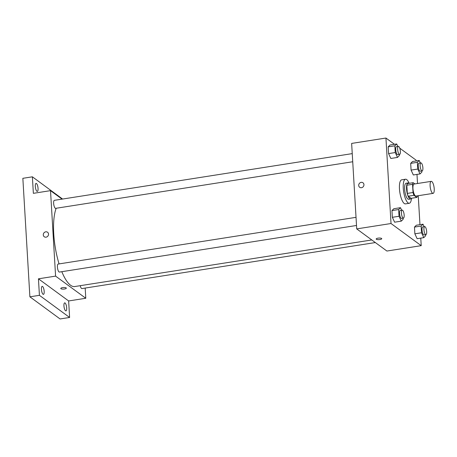 <?xml version="1.0" encoding="UTF-8"?>
<svg xmlns="http://www.w3.org/2000/svg" width="457" height="457" viewBox="0 0 457 457"><rect width="100%" height="100%" fill="white"/><g stroke="black" fill="none" stroke-linecap="round" stroke-linejoin="round"><path stroke-width="0.69" d="M432.511 193.197A6.09 1.885 -98.9 0 1 430.186 186.753A6.09 1.885 -98.9 0 1 431.225 181.355A6.09 1.885 -98.9 0 1 434.03 187.073A6.09 1.885 -98.9 0 1 433.11 193.38A6.09 1.885 -98.9 0 1 432.511 193.197M433.11 193.38L415.956 196.07A6.09 1.885 -98.9 0 1 415.362 195.887A6.09 1.885 -98.9 0 1 413.031 189.444A6.09 1.885 -98.9 0 1 414.071 184.045L431.225 181.355M414.876 183.92L413.197 182.686A7.855 2.434 -98.9 0 0 412.54 184.331L413.025 192.511A7.855 2.434 -98.9 0 0 413.945 195.31L416.835 197.43A7.855 2.434 -98.9 0 0 417.475 195.83M412.54 184.331L406.821 185.228L407.307 193.408L413.025 192.511M413.945 195.31L408.227 196.207L411.117 198.327L416.835 197.43M408.227 196.207A7.855 2.434 -98.9 0 1 407.307 193.408M406.821 185.228A7.855 2.434 -98.9 0 1 407.478 183.583L413.197 182.686M409.021 183.337A8.117 2.514 81.1 0 0 408.038 182.937A8.117 2.514 81.1 0 0 406.553 188.941A8.117 2.514 81.1 0 0 410.552 198.972A8.117 2.514 81.1 0 0 411.369 198.287M410.552 198.972L408.649 199.269A8.117 2.514 -98.9 0 1 407.85 199.024A8.117 2.514 -98.9 0 1 404.645 189.238A8.117 2.514 -98.9 0 1 406.13 183.234L408.038 182.937M411.483 198.269A12.173 3.77 -98.9 0 1 409.278 203.279A12.173 3.77 -98.9 0 1 408.084 202.908A12.173 3.77 -98.9 0 1 403.422 190.021A12.173 3.77 -98.9 0 1 405.502 179.224A12.173 3.77 -98.9 0 1 409.135 183.32M409.278 203.279L405.462 203.879A12.173 3.77 -98.9 0 1 404.274 203.508A12.173 3.77 -98.9 0 1 399.612 190.62A12.173 3.77 -98.9 0 1 401.692 179.824L405.502 179.224M397.864 146.463L396.699 143.961L390.032 145.006L388.17 146.863L388.57 153.592L390.832 158.465L397.499 157.419L399.361 155.569L399.292 154.455M420.371 162.972L419.212 160.47L412.54 161.515L410.683 163.372L411.083 170.101L413.339 174.974L420.012 173.928L421.868 172.072L421.805 170.964M416.184 160.944L416.138 160.184L399.749 148.165M394.488 144.309L385.942 138.043L391.021 223.519L421.217 245.66L420.766 238.126M419.966 224.661L418.246 195.71M417.521 183.503L416.984 174.403M401.646 210.186L400.486 207.678L393.814 208.729L391.957 210.58L392.357 217.309L394.614 222.188L401.286 221.142L403.148 219.286L403.08 218.172M424.159 226.689L422.999 224.187L416.327 225.232L414.465 227.089L414.865 233.818L417.127 238.697L423.799 237.646L425.656 235.795L425.587 234.681M385.942 138.043L351.639 143.418L356.717 228.894L391.021 223.519M361.481 187.707A2.788 2.531 126.3 0 1 359.282 183.543A2.788 2.531 126.3 0 1 363.823 185.622A2.788 2.531 126.3 0 1 361.481 187.707M356.717 228.894L386.908 251.042L421.217 245.66M381.744 238.68A2.788 0.788 -3.4 0 1 379.459 239.599A2.788 0.788 -3.4 0 1 376.339 239.257A2.788 0.788 -3.4 0 1 376.174 239.011A2.788 0.788 -3.4 0 1 378.91 238.063A2.788 0.788 -3.4 0 1 381.744 238.685A2.788 0.788 -3.4 0 1 379.459 239.599A2.788 0.788 -3.4 0 1 376.339 239.257A2.788 0.788 -3.4 0 1 376.174 239.011M359.67 187.29A2.788 2.531 126.3 0 1 359.282 183.543A2.788 2.531 126.3 0 1 362.972 182.789M371.804 239.959L74.748 286.545A42.61 13.196 -98.9 0 1 70.572 285.248A42.61 13.196 -98.9 0 1 61.821 271.692M59.067 263.906A42.61 13.196 -98.9 0 1 56.194 208.261M80.238 285.688A4.056 1.257 81.1 0 0 81.929 288.573L375.346 242.558M352.724 161.755L55.628 208.346A4.056 1.257 -98.9 0 1 55.234 208.226A4.056 1.257 -98.9 0 1 53.68 203.931A4.056 1.257 -98.9 0 1 54.372 200.332L352.244 153.621M356.511 225.478L59.416 272.069A4.056 1.257 -98.9 0 1 59.016 271.944A4.056 1.257 -98.9 0 1 57.468 267.648A4.056 1.257 -98.9 0 1 58.159 264.049L356.026 217.338M62.078 199.121L50.516 190.643L55.588 276.119L85.785 298.261L85.179 288.064M55.588 276.119L38.439 278.81L39.422 295.319L29.888 296.816L22.85 178.316L32.378 176.819L33.361 193.334L50.516 190.643M46.066 237.172A2.788 2.531 126.3 0 1 43.866 233.001A2.788 2.531 126.3 0 1 48.408 235.081A2.788 2.531 126.3 0 1 46.066 237.172M29.888 296.816L60.084 318.957L69.613 317.466L68.636 300.952L85.785 298.261M62.58 199.041L32.378 176.819M38.439 278.81L68.636 300.952M66.328 288.144A2.788 0.788 -3.4 0 1 64.043 289.058A2.788 0.788 -3.4 0 1 60.924 288.721A2.788 0.788 -3.4 0 1 60.758 288.476A2.788 0.788 -3.4 0 1 63.494 287.522A2.788 0.788 -3.4 0 1 66.328 288.144A2.788 0.788 -3.4 0 1 64.043 289.064A2.788 0.788 -3.4 0 1 60.924 288.721A2.788 0.788 -3.4 0 1 60.758 288.476M44.255 236.749A2.788 2.531 126.3 0 1 47.557 232.253M38.057 188.415A4.056 1.257 -98.9 0 1 37.314 191.414A4.056 1.257 -98.9 0 1 35.44 187.604A4.056 1.257 -98.9 0 1 36.057 183.4A4.056 1.257 -98.9 0 1 38.057 188.415M44.175 291.377A4.056 1.257 -98.9 0 1 43.432 294.377A4.056 1.257 -98.9 0 1 41.558 290.561A4.056 1.257 -98.9 0 1 42.17 286.362A4.056 1.257 -98.9 0 1 44.175 291.377M66.682 307.881A4.056 1.257 -98.9 0 1 65.939 310.886A4.056 1.257 -98.9 0 1 64.071 307.07A4.056 1.257 -98.9 0 1 64.683 302.865A4.056 1.257 -98.9 0 1 66.682 307.881M39.422 295.319L69.613 317.466M422.999 224.187L421.137 226.044L421.537 232.773L423.799 237.646M425.93 234.63L424.027 234.927A4.056 1.257 -98.9 0 1 423.628 234.801A4.056 1.257 -98.9 0 1 422.074 230.505A4.056 1.257 -98.9 0 1 422.765 226.912L424.673 226.609A4.056 1.257 -98.9 0 1 426.547 230.425A4.056 1.257 -98.9 0 1 425.93 234.63A4.056 1.257 -98.9 0 1 425.536 234.504A4.056 1.257 -98.9 0 1 423.982 230.208A4.056 1.257 -98.9 0 1 424.673 226.609M416.327 225.232L414.465 227.089L421.137 226.044M414.465 227.089L414.865 233.818L421.537 232.773M414.865 233.818L417.127 238.697M419.212 160.47L417.35 162.326L417.749 169.056L420.012 173.928M422.148 170.912L420.24 171.209A4.056 1.257 -98.9 0 1 419.84 171.084A4.056 1.257 -98.9 0 1 418.286 166.788A4.056 1.257 -98.9 0 1 418.983 163.189L420.886 162.892A4.056 1.257 -98.9 0 1 422.759 166.708A4.056 1.257 -98.9 0 1 422.148 170.912A4.056 1.257 -98.9 0 1 421.748 170.787A4.056 1.257 -98.9 0 1 420.194 166.491A4.056 1.257 -98.9 0 1 420.886 162.892M412.54 161.515L410.683 163.372L417.35 162.326M410.683 163.372L411.083 170.101L417.749 169.056M411.083 170.101L413.339 174.974M400.486 207.678L398.63 209.535L399.03 216.264L401.286 221.142M403.422 218.12L401.514 218.417A4.056 1.257 -98.9 0 1 401.12 218.297A4.056 1.257 -98.9 0 1 399.567 214.002A4.056 1.257 -98.9 0 1 400.258 210.403L402.166 210.1A4.056 1.257 -98.9 0 1 404.034 213.916A4.056 1.257 -98.9 0 1 403.422 218.12A4.056 1.257 -98.9 0 1 403.023 217.995A4.056 1.257 -98.9 0 1 401.469 213.699A4.056 1.257 -98.9 0 1 402.166 210.1M393.814 208.729L391.957 210.58L398.63 209.535M391.957 210.58L392.357 217.309L399.03 216.264M392.357 217.309L394.614 222.188M396.699 143.961L394.842 145.817L395.242 152.547L397.499 157.419M399.635 154.403L397.733 154.7A4.056 1.257 -98.9 0 1 397.333 154.575A4.056 1.257 -98.9 0 1 395.779 150.279A4.056 1.257 -98.9 0 1 396.47 146.68L398.378 146.383A4.056 1.257 -98.9 0 1 400.246 150.199A4.056 1.257 -98.9 0 1 399.635 154.403A4.056 1.257 -98.9 0 1 399.241 154.277A4.056 1.257 -98.9 0 1 397.687 149.982A4.056 1.257 -98.9 0 1 398.378 146.383M390.032 145.006L388.17 146.863L394.842 145.817M388.17 146.863L388.57 153.592L395.242 152.547M388.57 153.592L390.832 158.465"/></g></svg>
